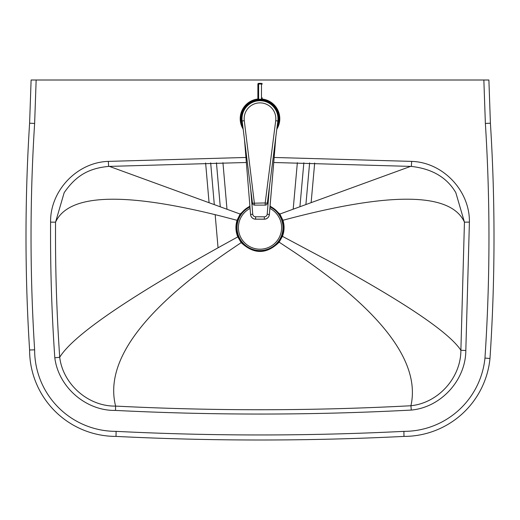 <?xml version="1.0" encoding="UTF-8"?>
<svg xmlns="http://www.w3.org/2000/svg" width="520" height="520" viewBox="0 0 520 520"><rect width="100%" height="100%" fill="white"/><g stroke="black" fill="none" stroke-linecap="round" stroke-linejoin="round"><path stroke-width="0.78" d="M109.362 166.381L240.624 214.227M59.722 357.253C56.615 312.28 55.224 267.254 55.549 222.177L64.175 192.66C74.295 178.185 85.93 168.454 108.615 166.419L246.317 162.494L108.615 166.419L108.349 161.388C76.993 162.279 50.044 190.801 50.59 222.144C50.271 267.417 51.682 312.631 54.815 357.799L59.722 357.253C72.924 335.621 127.101 298.363 222.255 245.459L237.776 236.893L241.208 242.665C253.994 254.52 266.637 254.378 279.142 242.222L282.471 236.281C284.427 231.01 284.589 225.674 282.939 220.279L279.806 213.928L270.082 205.953M455.611 192.322L455.819 192.654C446.959 177.522 432.153 168.779 411.379 166.419L273.728 162.5L411.379 166.419L411.645 161.388L274.151 157.463M410.637 166.381L279.377 214.227M249.867 205.978L240.194 213.928L237.061 220.279C235.352 225.927 235.586 231.465 237.776 236.893L238.284 236.685M485.368 123.448A1814.898 1814.898 0 0 1 484.959 358.072A81.361 81.361 0 0 1 403.878 431.36A2876.777 2876.777 0 0 1 116.123 431.36A81.361 81.361 0 0 1 34.639 349.843A1782.813 1782.813 0 0 1 34.632 123.448L36.153 80.002L483.853 80.002L485.368 123.448L490.406 123.201L488.891 80.002L483.853 80.002M241.631 242.32L227.455 251.921C204.347 267.826 184.763 283.173 168.701 297.973C125.19 338.052 107.491 374.088 115.609 406.088L115.609 406.107C88.134 406.523 62.985 384.183 59.703 357.286L59.703 357.286M281.957 236.087L332.481 263.003C406.458 303.589 449.26 332.677 460.876 350.266C460.954 377.566 438.457 402.942 410.93 405.73L411.288 410.072C440.921 407.368 465.712 380.237 465.822 350.493L469.404 222.112C469.944 190.827 443.034 162.292 411.645 161.388M278.714 241.885L293.384 251.563C381.537 310.635 420.719 362.024 410.93 405.73M50.59 222.144L55.549 222.177C58.682 215.345 64.252 210.035 72.248 206.252L72.846 205.972C98.358 194.324 147.894 197.743 221.455 216.229L237.575 220.441M64.175 192.66L64.389 192.322M455.819 192.654L464.445 222.15L469.404 222.112M484.959 358.072L489.983 358.488A1819.941 1819.941 0 0 0 490.406 123.201M403.878 431.36L404.001 436.404A86.398 86.398 0 0 0 489.983 358.488M116.123 431.36L115.999 436.404A2881.814 2881.814 0 0 0 404.001 436.404M34.639 349.843L29.601 349.999A86.398 86.398 0 0 0 115.999 436.404M34.632 123.448L29.601 123.201A1787.851 1787.851 0 0 0 29.601 349.999M36.153 80.002L31.109 80.002L29.601 123.201M282.432 220.441L282.939 220.279C390.195 191.568 450.704 192.192 464.445 222.15L460.882 350.272L465.822 350.493M410.924 405.75L410.93 405.75C312.488 410.956 214.052 411.067 115.609 406.088M115.609 406.107L115.499 410.423C214.097 415.376 312.695 415.259 411.288 410.072M262.197 99.762A19.078 19.078 0 0 1 277.056 127.27M242.931 127.231A19.078 19.078 0 0 1 257.875 99.749M257.881 99.028A19.799 19.799 0 0 0 243.172 129.136M276.809 129.174A19.799 19.799 0 0 0 262.197 99.034M242.781 126.055A18.72 18.72 0 0 1 260.026 99.99A18.72 18.72 0 0 1 277.206 126.094M254.605 205.108L265.2 205.12A2.158 2.158 0 0 0 267.345 203.236L277.856 120.998A17.998 17.998 0 0 0 260.019 100.711A17.998 17.998 0 0 0 242.144 120.952L252.467 203.216A2.158 2.158 0 0 0 254.605 205.108L244.283 120.685A15.841 15.841 0 0 1 260.019 102.876A15.841 15.841 0 0 1 275.711 120.718L277.856 120.998M275.139 145.724L269.471 213.265A5.038 4.466 5.5 0 1 269.464 213.337L275.132 145.802M269.471 213.272L269.341 214.578A5.038 4.466 5.5 0 1 269.341 214.643L269.464 213.337A5.038 4.466 5.5 0 1 269.458 213.408M250.471 213.382A5.038 4.466 -5.4 0 1 250.464 213.317A5.038 4.466 -5.4 0 1 250.458 213.252L250.582 214.552A5.038 4.466 -5.4 0 0 250.588 214.624L250.588 214.624A5.038 5.038 0 0 0 255.6 219.193L255.6 219.174A5.038 5.025 -179.9 0 1 250.582 214.552L250.582 214.513A5.038 5.025 0.1 0 0 255.6 219.128L264.316 219.141A5.038 5.025 0.1 0 0 269.341 214.533L275.853 136.662M250.601 214.714A5.038 4.466 -5.4 0 1 250.588 214.624L250.458 213.239M269.341 214.643L269.341 214.643A5.038 5.038 0 0 1 264.316 219.2L255.6 219.193L255.606 216.794A2.879 2.867 -179.9 0 1 252.739 214.156L250.582 214.513L244.517 139.88M257.894 84.247L257.875 100.113M262.197 100.12L262.197 97.845M249.899 206.336A23.543 23.543 0 0 0 256.555 250.887A23.543 23.543 0 0 0 270.056 206.31M249.945 206.953A22.965 22.965 0 0 0 256.568 250.308A22.965 22.965 0 0 0 270.003 206.928M250.068 208.422A21.599 21.599 0 0 0 256.594 248.931A21.599 21.599 0 0 0 269.88 208.39M205.621 162.975L209.053 202.501M216.45 162.792L220.253 206.609M311.149 202.423L314.678 162.981M299.936 206.537L303.849 162.799M245.908 157.463L108.349 161.388M54.815 357.799C58.455 387.107 85.95 411.008 115.499 410.423M265.2 205.12L265.2 202.956L252.467 203.216M242.144 120.952L244.283 120.685M275.711 120.718L265.2 202.956L267.345 203.236M252.739 214.156L250.712 189.241M264.316 219.18A5.038 5.025 -179.9 0 0 269.341 214.578L267.189 214.169A2.879 2.867 -179.9 0 1 264.316 216.801L264.316 219.18L255.6 219.174M269.548 186.004L267.189 214.169M264.316 216.801L255.606 216.794M257.894 84.084A0.722 0.702 -179.9 0 1 258.615 83.382L258.615 83.369A0.722 0.722 0 0 0 257.894 84.084L258.615 84.006L258.615 83.369L261.495 83.369L261.495 84.006L262.217 84.091A0.722 0.722 0 0 0 261.495 83.369L261.495 83.388A0.722 0.702 -179.9 0 1 262.217 84.091M261.495 83.388L258.615 83.382M258.596 100.048L258.615 84.006L261.495 84.006L261.476 99.262L258.596 99.255A0.722 0.702 -179.9 0 1 257.881 98.553M262.197 98.559A0.722 0.702 -179.9 0 1 261.476 99.262L261.476 100.048M309.621 162.89L305.916 204.347M226.974 209.072L222.944 162.702M297.349 162.708L293.209 209.008M218.049 247.806L215.169 214.669M214.279 204.419L210.672 162.883"/></g></svg>
